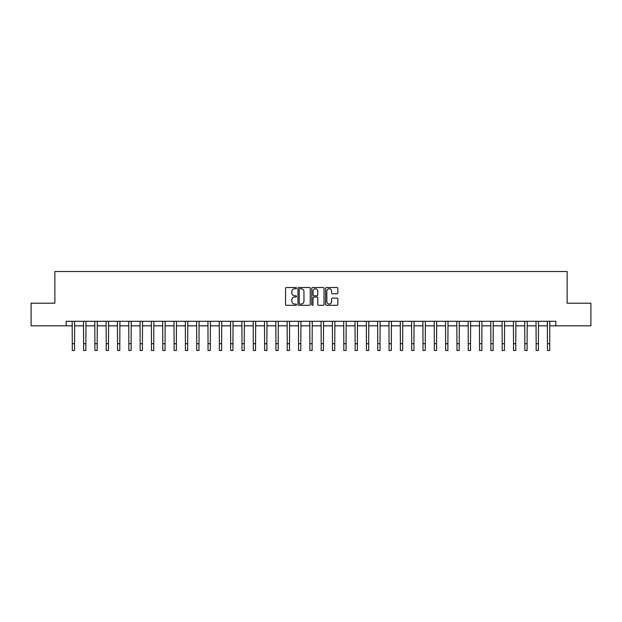<?xml version="1.0" encoding="UTF-8"?>
<svg xmlns="http://www.w3.org/2000/svg" width="622" height="622" viewBox="0 0 622 622"><rect width="100%" height="100%" fill="white"/><g stroke="black" fill="none" stroke-linecap="round" stroke-linejoin="round"><path stroke-width="0.93" d="M296.515 288.142A0.622 0.622 0 0 0 295.893 287.519L286.454 287.519A0.886 0.886 0 0 0 285.568 288.406L285.568 304.399A0.886 0.886 0 0 0 286.454 305.293L295.893 305.293A0.622 0.622 0 0 0 296.515 304.671A0.622 0.622 0 0 0 295.893 304.049L294.673 304.049A2.846 2.846 0 0 1 291.835 301.203L291.835 299.874A2.846 2.846 0 0 1 294.673 297.028L295.893 297.028A0.622 0.622 0 0 0 296.515 296.406A0.622 0.622 0 0 0 295.893 295.784L294.673 295.784A2.846 2.846 0 0 1 291.835 292.939L291.835 291.609A2.846 2.846 0 0 1 294.673 288.763L295.893 288.763A0.622 0.622 0 0 0 296.515 288.142M336.961 293.786A0.886 0.886 0 0 0 337.855 292.9L337.855 288.406A0.886 0.886 0 0 0 336.961 287.519L326.48 287.519A0.886 0.886 0 0 0 325.594 288.406L325.594 304.399A0.886 0.886 0 0 0 326.48 305.293L336.961 305.293A0.886 0.886 0 0 0 337.855 304.399L337.855 298.98A0.886 0.886 0 0 0 336.961 298.093L332.475 298.093A0.886 0.886 0 0 0 331.588 298.98L331.588 301.67A2.379 2.379 0 0 1 329.209 304.049A2.379 2.379 0 0 1 326.838 301.67L326.838 291.143A2.379 2.379 0 0 1 329.209 288.763A2.379 2.379 0 0 1 331.588 291.143L331.588 292.9A0.886 0.886 0 0 0 332.475 293.786L336.961 293.786M66.173 325.819L31.1 325.819L31.1 303.194L54.86 303.194L54.86 271.519L567.14 271.519L567.14 303.194L590.9 303.194L590.9 325.819L555.827 325.819L555.827 321.294L66.173 321.294L66.173 325.819L72.284 325.819M310.222 288.406A0.886 0.886 0 0 0 309.336 287.519L298.848 287.519A0.886 0.886 0 0 0 297.961 288.406L297.961 304.399A0.886 0.886 0 0 0 298.848 305.293L309.336 305.293A0.886 0.886 0 0 0 310.222 304.399L310.222 288.406M312.664 287.519L323.152 287.519A0.886 0.886 0 0 1 324.039 288.406L324.039 304.399A0.886 0.886 0 0 1 323.152 305.293L318.666 305.293A0.886 0.886 0 0 1 317.772 304.399L317.772 297.915A0.886 0.886 0 0 0 316.886 297.028L313.908 297.028A0.886 0.886 0 0 0 313.022 297.915L313.022 304.671A0.622 0.622 0 0 1 312.399 305.293A0.622 0.622 0 0 1 311.777 304.671L311.777 288.406A0.886 0.886 0 0 1 312.664 287.519M74.547 325.819L83.597 325.819M85.859 325.819L94.909 325.819M97.172 325.819L106.222 325.819M108.485 325.819L117.535 325.819M119.797 325.819L128.847 325.819M131.11 325.819L140.16 325.819M142.43 325.819L151.48 325.819M153.743 325.819L162.793 325.819M165.055 325.819L174.106 325.819M176.368 325.819L185.418 325.819M187.681 325.819L196.731 325.819M198.993 325.819L208.043 325.819M210.306 325.819L219.356 325.819M221.619 325.819L230.676 325.819M232.939 325.819L241.989 325.819M244.252 325.819L253.302 325.819M255.564 325.819L264.614 325.819M266.877 325.819L275.927 325.819M278.19 325.819L287.24 325.819M289.502 325.819L298.552 325.819M300.815 325.819L309.865 325.819M312.135 325.819L321.185 325.819M323.448 325.819L332.498 325.819M334.76 325.819L343.81 325.819M346.073 325.819L355.123 325.819M357.386 325.819L366.436 325.819M368.698 325.819L377.748 325.819M380.011 325.819L389.061 325.819M391.324 325.819L400.381 325.819M402.644 325.819L411.694 325.819M413.957 325.819L423.007 325.819M425.269 325.819L434.319 325.819M436.582 325.819L445.632 325.819M447.894 325.819L456.945 325.819M459.207 325.819L468.257 325.819M470.52 325.819L479.57 325.819M481.84 325.819L490.89 325.819M493.153 325.819L502.203 325.819M504.465 325.819L513.515 325.819M515.778 325.819L524.828 325.819M527.091 325.819L536.141 325.819M538.403 325.819L547.453 325.819M549.716 325.819L555.827 325.819M299.827 288.763A0.622 0.622 0 0 0 299.205 289.385L299.205 303.427A0.622 0.622 0 0 0 299.827 304.049L301.118 304.049A2.846 2.846 0 0 0 303.956 301.203L303.956 291.609A2.846 2.846 0 0 0 301.118 288.763L299.827 288.763M317.772 291.189A2.379 2.379 0 0 0 315.401 288.81A2.379 2.379 0 0 0 313.022 291.189L313.022 294.898A0.886 0.886 0 0 0 313.908 295.784L316.886 295.784A0.886 0.886 0 0 0 317.772 294.898L317.772 291.189M72.175 321.294L72.284 343.694L74.547 343.694L74.656 321.294M72.284 343.694L72.284 350.481L74.547 350.481L74.547 343.694M83.488 321.294L83.597 343.694L85.859 343.694L85.968 321.294M83.597 343.694L83.597 350.481L85.859 350.481L85.859 343.694M94.801 321.294L94.909 343.694L97.172 343.694L97.281 321.294M94.909 343.694L94.909 350.481L97.172 350.481L97.172 343.694M106.113 321.294L106.222 343.694L108.485 343.694L108.593 321.294M106.222 343.694L106.222 350.481L108.485 350.481L108.485 343.694M117.426 321.294L117.535 343.694L119.797 343.694L119.906 321.294M117.535 343.694L117.535 350.481L119.797 350.481L119.797 343.694M128.746 321.294L128.847 343.694L131.11 343.694L131.219 321.294M128.847 343.694L128.847 350.481L131.11 350.481L131.11 343.694M140.059 321.294L140.16 343.694L142.43 343.694L142.531 321.294M140.16 343.694L140.16 350.481L142.43 350.481L142.43 343.694M151.371 321.294L151.48 343.694L153.743 343.694L153.844 321.294M151.48 343.694L151.48 350.481L153.743 350.481L153.743 343.694M162.684 321.294L162.793 343.694L165.055 343.694L165.164 321.294M162.793 343.694L162.793 350.481L165.055 350.481L165.055 343.694M173.997 321.294L174.106 343.694L176.368 343.694L176.477 321.294M174.106 343.694L174.106 350.481L176.368 350.481L176.368 343.694M185.309 321.294L185.418 343.694L187.681 343.694L187.79 321.294M185.418 343.694L185.418 350.481L187.681 350.481L187.681 343.694M196.622 321.294L196.731 343.694L198.993 343.694L199.102 321.294M196.731 343.694L196.731 350.481L198.993 350.481L198.993 343.694M207.935 321.294L208.043 343.694L210.306 343.694L210.415 321.294M208.043 343.694L208.043 350.481L210.306 350.481L210.306 343.694M219.255 321.294L219.356 343.694L221.619 343.694L221.727 321.294M219.356 343.694L219.356 350.481L221.619 350.481L221.619 343.694M230.568 321.294L230.676 343.694L232.939 343.694L233.04 321.294M230.676 343.694L230.676 350.481L232.939 350.481L232.939 343.694M241.88 321.294L241.989 343.694L244.252 343.694L244.36 321.294M241.989 343.694L241.989 350.481L244.252 350.481L244.252 343.694M253.193 321.294L253.302 343.694L255.564 343.694L255.673 321.294M253.302 343.694L253.302 350.481L255.564 350.481L255.564 343.694M264.505 321.294L264.614 343.694L266.877 343.694L266.986 321.294M264.614 343.694L264.614 350.481L266.877 350.481L266.877 343.694M275.818 321.294L275.927 343.694L278.19 343.694L278.298 321.294M275.927 343.694L275.927 350.481L278.19 350.481L278.19 343.694M287.131 321.294L287.24 343.694L289.502 343.694L289.611 321.294M287.24 343.694L287.24 350.481L289.502 350.481L289.502 343.694M298.451 321.294L298.552 343.694L300.815 343.694L300.924 321.294M298.552 343.694L298.552 350.481L300.815 350.481L300.815 343.694M309.764 321.294L309.865 343.694L312.135 343.694L312.236 321.294M309.865 343.694L309.865 350.481L312.135 350.481L312.135 343.694M321.076 321.294L321.185 343.694L323.448 343.694L323.549 321.294M321.185 343.694L321.185 350.481L323.448 350.481L323.448 343.694M332.389 321.294L332.498 343.694L334.76 343.694L334.869 321.294M332.498 343.694L332.498 350.481L334.76 350.481L334.76 343.694M343.702 321.294L343.81 343.694L346.073 343.694L346.182 321.294M343.81 343.694L343.81 350.481L346.073 350.481L346.073 343.694M355.014 321.294L355.123 343.694L357.386 343.694L357.495 321.294M355.123 343.694L355.123 350.481L357.386 350.481L357.386 343.694M366.327 321.294L366.436 343.694L368.698 343.694L368.807 321.294M366.436 343.694L366.436 350.481L368.698 350.481L368.698 343.694M377.64 321.294L377.748 343.694L380.011 343.694L380.12 321.294M377.748 343.694L377.748 350.481L380.011 350.481L380.011 343.694M388.96 321.294L389.061 343.694L391.324 343.694L391.432 321.294M389.061 343.694L389.061 350.481L391.324 350.481L391.324 343.694M400.273 321.294L400.381 343.694L402.644 343.694L402.745 321.294M400.381 343.694L400.381 350.481L402.644 350.481L402.644 343.694M411.585 321.294L411.694 343.694L413.957 343.694L414.065 321.294M411.694 343.694L411.694 350.481L413.957 350.481L413.957 343.694M422.898 321.294L423.007 343.694L425.269 343.694L425.378 321.294M423.007 343.694L423.007 350.481L425.269 350.481L425.269 343.694M434.21 321.294L434.319 343.694L436.582 343.694L436.691 321.294M434.319 343.694L434.319 350.481L436.582 350.481L436.582 343.694M445.523 321.294L445.632 343.694L447.894 343.694L448.003 321.294M445.632 343.694L445.632 350.481L447.894 350.481L447.894 343.694M456.836 321.294L456.945 343.694L459.207 343.694L459.316 321.294M456.945 343.694L456.945 350.481L459.207 350.481L459.207 343.694M468.156 321.294L468.257 343.694L470.52 343.694L470.629 321.294M468.257 343.694L468.257 350.481L470.52 350.481L470.52 343.694M479.469 321.294L479.57 343.694L481.84 343.694L481.941 321.294M479.57 343.694L479.57 350.481L481.84 350.481L481.84 343.694M490.781 321.294L490.89 343.694L493.153 343.694L493.254 321.294M490.89 343.694L490.89 350.481L493.153 350.481L493.153 343.694M502.094 321.294L502.203 343.694L504.465 343.694L504.574 321.294M502.203 343.694L502.203 350.481L504.465 350.481L504.465 343.694M513.407 321.294L513.515 343.694L515.778 343.694L515.887 321.294M513.515 343.694L513.515 350.481L515.778 350.481L515.778 343.694M524.719 321.294L524.828 343.694L527.091 343.694L527.199 321.294M524.828 343.694L524.828 350.481L527.091 350.481L527.091 343.694M536.032 321.294L536.141 343.694L538.403 343.694L538.512 321.294M536.141 343.694L536.141 350.481L538.403 350.481L538.403 343.694M547.344 321.294L547.453 343.694L549.716 343.694L549.825 321.294M547.453 343.694L547.453 350.481L549.716 350.481L549.716 343.694"/></g></svg>
